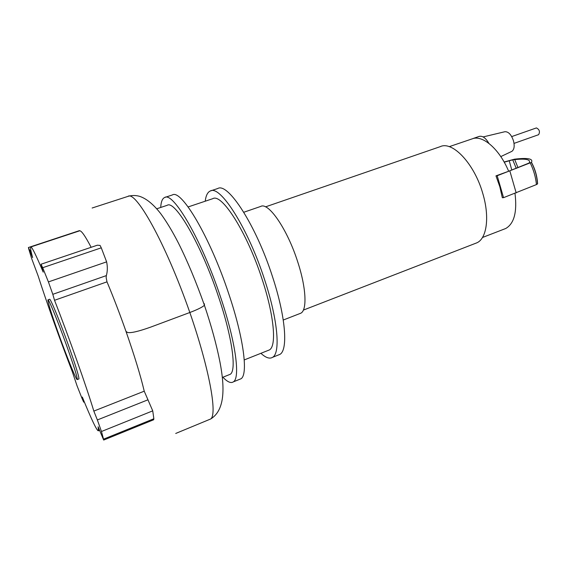 <?xml version="1.0" encoding="UTF-8"?>
<svg xmlns="http://www.w3.org/2000/svg" width="568" height="568" viewBox="0 0 568 568"><rect width="100%" height="100%" fill="white"/><g stroke="black" fill="none" stroke-linecap="round" stroke-linejoin="round"><path stroke-width="0.85" d="M299.62 313.671L300.82 313.202C307.203 310.171 306.259 287.948 297.795 262.111C287.472 229.365 268.43 201.775 260.698 206.44L243.771 212.254M475.118 243.494L476.935 242.792C486.804 238.453 489.836 216.933 482.793 193.511C474.45 163.783 452.483 140.651 440.25 146.65L265.526 206.858M504.121 162.008L514.516 159.182C527.707 157.627 533.359 158.685 531.47 162.349L497.185 175.739L503.553 197.664L502.332 197.735L499.84 186.766L495.97 175.867L508.658 171.252C499.904 150.151 484.22 135.979 473.641 138.365L449.231 146.665M511.349 151.599L511.917 151.329C514.232 149.505 514.75 145.997 513.479 140.814C511.321 134.637 508.474 131.606 504.938 131.712L504.838 131.74M488.941 143.441C485.654 137.868 482.367 135.539 479.08 136.441L473.371 138.414M503.894 229.209L505.676 228.521C514.168 223.693 517.27 211.985 514.999 193.383M537.342 180.773L537.598 183.833L536.433 184.586L503.553 197.664M504.228 162.192L512.712 159.821C525.627 158.316 531.123 159.367 529.198 162.981L508.658 171.252M495.97 175.867L497.185 175.739M536.1 128.048L536.433 127.928C539.479 129.518 540.203 131.776 538.599 134.701L538.365 134.765M59.1 335.29C67.379 358.294 76.765 381.27 77.291 379.538C77.376 377.109 73.705 365.472 66.264 344.613C57.652 320.65 48.386 298.186 47.925 299.883C47.897 302.616 51.624 314.423 59.1 335.29M78.817 378.955L78.945 378.906C79.066 376.47 75.416 364.826 67.99 343.974C59.392 320.025 50.09 297.589 49.586 299.293L48.003 299.854M222.919 377.223C227.413 381.987 230.906 383.528 233.412 381.838C240.449 377.883 235.713 341.815 220.583 297.142C201.675 239.987 173.098 191.302 164.635 197.501C162.334 198.53 161.021 201.853 160.708 207.462M239.234 379.488L240.953 378.792C248.287 374.717 243.878 338.627 228.84 294.068C210.075 237.062 181.178 188.661 172.317 194.973L165.075 197.352M267.819 350.562L269.395 349.931C276.779 346.132 274.23 315.652 262.047 279.009C246.988 232.319 221.712 192.871 212.759 198.686L188.143 206.937M260.918 353.303C265.732 357.769 269.623 359.111 272.59 357.315C280.642 353.111 277.908 319.77 264.518 279.442C247.918 227.946 220.107 184.664 210.302 190.99C207.604 192.169 205.907 195.577 205.218 201.214M278.043 355.135L279.889 354.389C288.196 350.087 285.754 316.724 272.441 276.502C255.962 225.134 227.874 182.094 217.736 188.526L210.856 190.805M228.755 374.887L230.218 374.298C236.728 370.705 232.312 337.463 218.439 296.539C201.15 244.304 174.965 199.588 167.169 205.318L156.754 208.775M203.855 303.639L204.416 303.823L204.416 305.3C202.3 307.21 197.444 309.617 189.84 312.506L150.634 327.132C138.294 331.52 130.569 333.281 127.473 332.436L125.997 331.421C134.524 355.859 140.608 375.789 144.237 391.189L152.735 410.856L153.857 418.758L153.573 419.795M83.965 401.086L83.524 401.264L83.716 402.165L82.019 398.402L77.035 385.771L72.235 371.529C59.903 339.536 46.342 301.565 38.155 275.97L31.609 258.426L28.798 249.146L28.414 247.513L29.763 250.438L30.814 250.09M83.524 401.264L82.31 397.039C91.76 420.228 97.163 431.474 98.505 430.785L98.108 426.774L103.681 440.051L153.736 419.731M153.857 418.758L103.518 439.178L103.681 440.051M103.518 439.178L101.459 431.51L152.735 410.856M147.992 399.794L97.362 419.951L101.459 431.51M97.362 419.951L93.826 411.083C86.485 386.716 69.175 337.804 54.528 300.294L52.81 294.316L106.344 275.608C106.315 277.929 105.662 275.423 106.99 281.849L54.528 300.294M48.415 281.92L42.685 267.705L101.281 247.833L106.621 261.855L48.415 281.92L52.81 294.316M29.763 250.438L32.617 257.595C30.835 251.07 30.21 247.534 30.729 246.995C31.73 246.413 35.89 254.791 43.203 272.129L41.038 264.226L42.685 267.705M101.281 247.833L100.06 245.419L97.341 245.206L41.052 264.226M106.621 261.855C107.643 266.846 107.551 271.433 106.344 275.608M30.842 246.959L79.442 230.885C81.068 230.068 84.973 235.542 91.143 247.3M106.99 281.849C113.55 297.511 119.883 314.04 125.997 331.421M93.826 411.083L144.237 391.189M509.894 171.117L516.191 192.942M530.278 163.037C533.65 169.988 535.702 177.173 536.433 184.586M531.47 162.349C535.134 169.087 537.179 176.25 537.598 183.833M516.284 168.398L512.712 159.821M514.729 159.601L518.023 167.723M511.811 170.088L509.205 160.666M127.928 196.4C135.397 190.195 164.947 241.23 189.84 312.506C208.996 367.716 217.693 414.448 210.664 418.985L208.882 419.724M511.917 151.329L500.791 156.59M504.938 131.712L483.12 136.931M537.463 183.982C537.044 176.399 535.028 169.214 531.399 162.427M505.676 228.521L482.459 237.495M476.935 242.792L303.376 310.1M300.82 313.202L283.262 320.025M511.704 136.583L536.22 127.992M514.026 143.392L538.599 134.701M78.945 378.906L77.291 379.538M240.953 378.792L233.412 381.838M269.395 349.931L244.247 359.934M279.889 354.389L272.59 357.315M230.218 374.298L222.336 377.457M128.219 196.301C131.939 195.257 135.702 195.257 139.522 196.308C146.374 198.53 153.438 204.31 160.708 213.639C166.601 221.69 172.509 231.503 178.43 243.069C187.419 261.01 196.081 281.749 204.423 305.286C211.353 325.819 216.529 344.719 219.944 361.979C225.056 388.427 224.8 410.38 210.664 418.985L175.718 433.455M83.716 402.165L84.312 401.931M28.421 247.513L79.513 230.608M127.921 196.4L92.144 208.009M99.535 430.366L98.505 430.785"/></g></svg>
